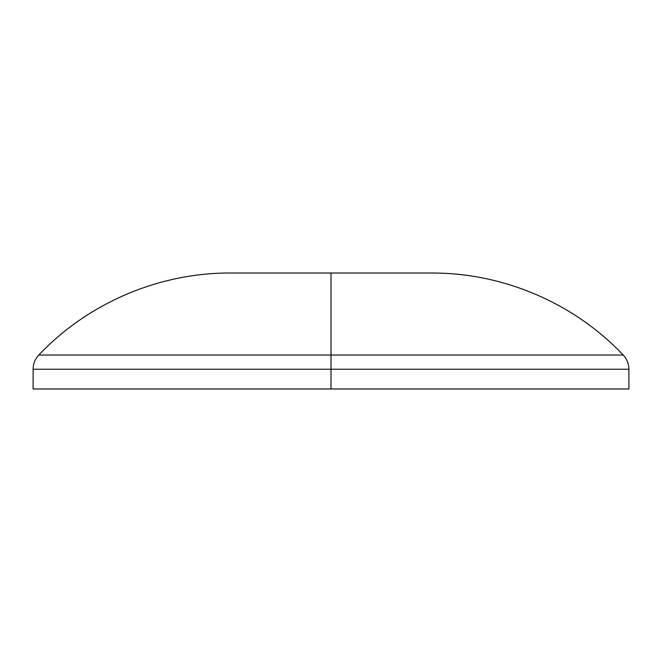 <?xml version="1.0" encoding="UTF-8"?>
<svg xmlns="http://www.w3.org/2000/svg" width="662" height="662" viewBox="0 0 662 662"><rect width="100%" height="100%" fill="white"/><g stroke="black" fill="none" stroke-linecap="round" stroke-linejoin="round"><path stroke-width="0.99" d="M623.753 388.983L38.247 388.983M628.9 388.983L331 388.983L331 369.239L628.9 369.239L331 369.239L331 388.983L33.1 388.983L33.1 369.239L331 369.239L33.1 369.239C33.174 363.769 35.069 359.036 38.793 355.031L331 355.031L331 369.239L331 355.031L623.207 355.031L331 355.031L331 273.017L331 355.031L38.793 355.031C87.955 303.072 158.93 272.703 230.459 273.017L431.541 273.017C503.07 272.703 574.045 303.072 623.207 355.031C626.931 359.036 628.826 363.769 628.9 369.239L628.9 388.983M331 273.017L431.541 273.017"/></g></svg>
